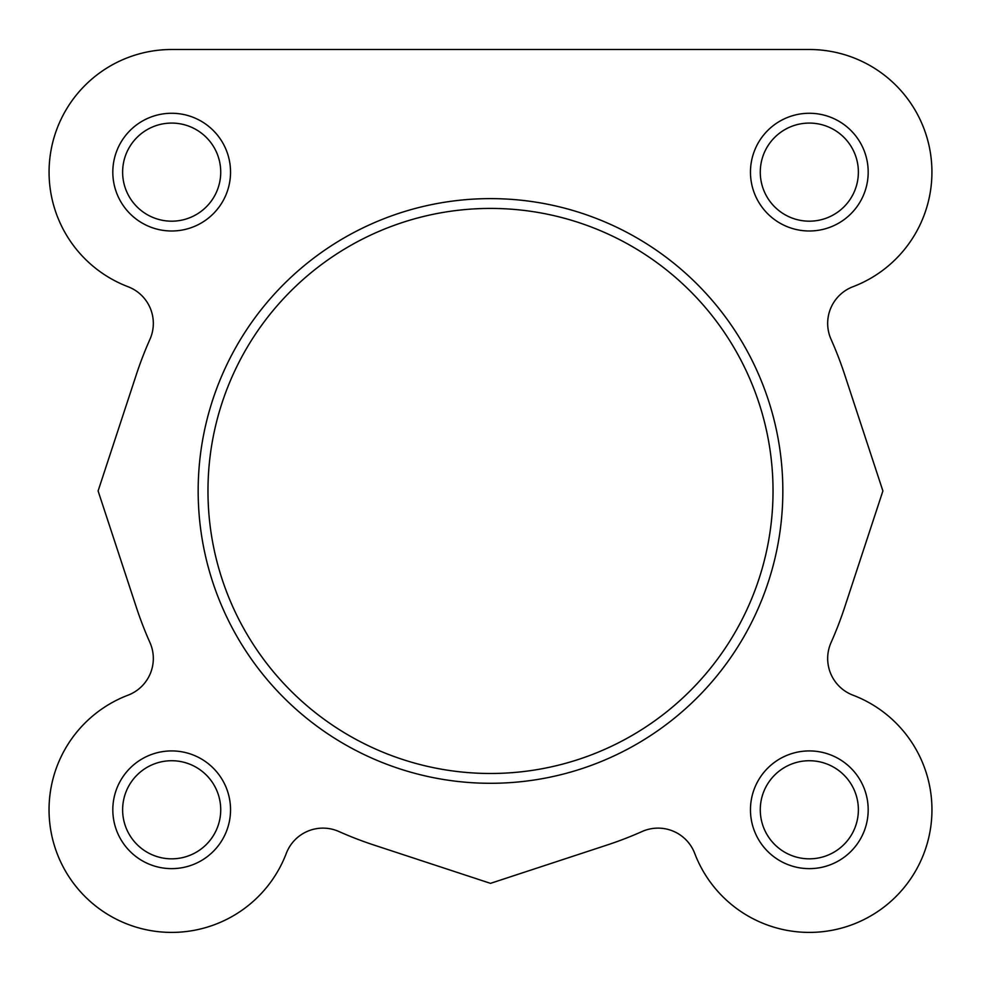 <?xml version="1.0" encoding="UTF-8"?>
<svg xmlns="http://www.w3.org/2000/svg" width="981" height="981" viewBox="0 0 981 981"><rect width="100%" height="100%" fill="white"/><g stroke="black" fill="none" stroke-linecap="round" stroke-linejoin="round"><path stroke-width="1.47" d="M750.465 172.129A58.86 58.86 0 0 1 809.325 113.269A58.86 58.86 0 0 1 868.185 172.129A58.86 58.86 0 0 1 809.325 230.989A58.86 58.86 0 0 1 750.465 172.129M858.375 172.129A49.05 49.05 0 0 0 809.325 123.079A49.05 49.05 0 0 0 760.275 172.129A49.05 49.05 0 0 0 809.325 221.179A49.05 49.05 0 0 0 858.375 172.129M750.465 809.779A58.86 58.86 0 0 1 809.325 750.919A58.86 58.86 0 0 1 868.185 809.779A58.86 58.86 0 0 1 809.325 868.639A58.86 58.86 0 0 1 750.465 809.779M858.375 809.779A49.05 49.05 0 0 0 809.325 760.729A49.05 49.05 0 0 0 760.275 809.779A49.05 49.05 0 0 0 809.325 858.829A49.05 49.05 0 0 0 858.375 809.779M112.815 809.779A58.86 58.86 0 0 1 171.675 750.919A58.86 58.86 0 0 1 230.535 809.779A58.86 58.86 0 0 1 171.675 868.639A58.86 58.86 0 0 1 112.815 809.779M220.725 809.779A49.05 49.05 0 0 0 171.675 760.729A49.05 49.05 0 0 0 122.625 809.779A49.05 49.05 0 0 0 171.675 858.829A49.05 49.05 0 0 0 220.725 809.779M112.815 172.129A58.86 58.86 0 0 1 171.675 113.269A58.86 58.86 0 0 1 230.535 172.129A58.86 58.86 0 0 1 171.675 230.989A58.86 58.86 0 0 1 112.815 172.129M220.725 172.129A49.05 49.05 0 0 0 171.675 123.079A49.05 49.05 0 0 0 122.625 172.129A49.05 49.05 0 0 0 171.675 221.179A49.05 49.05 0 0 0 220.725 172.129M782.838 490.954A292.338 292.338 0 0 1 490.5 783.292A292.338 292.338 0 0 1 198.162 490.954A292.338 292.338 0 0 1 490.5 198.616A292.338 292.338 0 0 1 782.838 490.954A292.338 292.338 0 0 0 490.5 198.616A292.338 292.338 0 0 0 198.162 490.954M852.955 695.173A39.24 39.24 0 0 1 831.066 642.543A372.78 372.78 0 0 0 844.641 607.349L882.9 490.954L844.641 374.546A372.78 372.78 0 0 0 831.066 339.352A39.24 39.24 0 0 1 852.955 286.722A122.625 122.625 0 0 0 809.325 49.504L171.675 49.504A122.625 122.625 0 0 0 128.045 286.722A39.24 39.24 0 0 1 149.934 339.352A372.78 372.78 0 0 0 136.359 374.546L98.1 490.954L136.359 607.349A372.78 372.78 0 0 0 149.934 642.543A39.24 39.24 0 0 1 128.045 695.173A122.625 122.625 0 0 0 149.492 930.38A122.625 122.625 0 0 0 286.28 853.409A39.24 39.24 0 0 1 338.911 831.52A372.78 372.78 0 0 0 374.104 845.095L490.5 883.354L606.896 845.095A372.78 372.78 0 0 0 642.089 831.52A39.24 39.24 0 0 1 694.72 853.409A122.625 122.625 0 0 0 896.033 896.487A122.625 122.625 0 0 0 852.955 695.173A39.24 39.24 0 0 1 831.066 642.543M494.755 49.504L171.675 49.504A122.625 122.625 0 0 0 128.045 286.722M98.1 490.954L136.359 607.349M128.045 695.173A122.625 122.625 0 0 0 84.967 896.487A122.625 122.625 0 0 0 286.28 853.409M490.5 883.354L606.896 845.095M642.089 831.52A39.24 39.24 0 0 1 694.72 853.409M882.9 490.954L844.641 374.546M831.066 339.352A39.24 39.24 0 0 1 852.955 286.722M809.325 49.504L682.445 49.504M207.972 490.954A282.528 282.528 0 0 0 490.5 773.482A282.528 282.528 0 0 0 773.028 490.954A282.528 282.528 0 0 0 490.5 208.426A282.528 282.528 0 0 0 207.972 490.954"/></g></svg>
